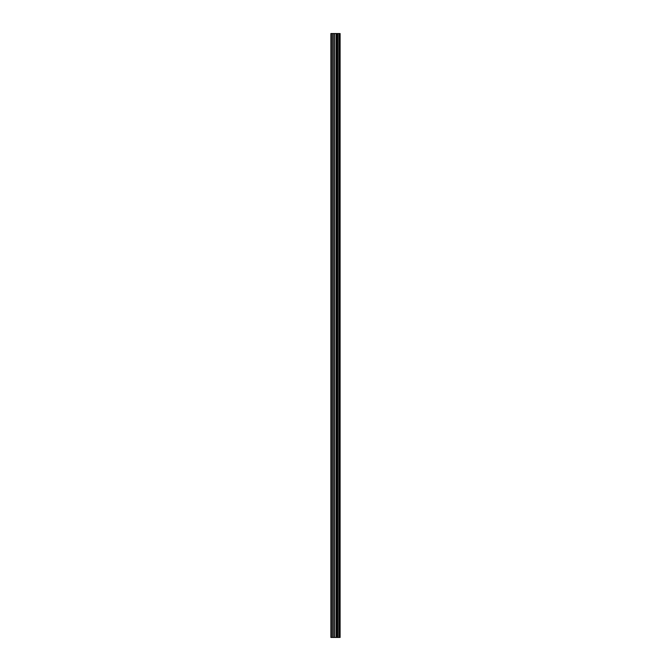 <?xml version="1.0" encoding="UTF-8"?>
<svg xmlns="http://www.w3.org/2000/svg" width="671" height="671" viewBox="0 0 671 671"><rect width="100%" height="100%" fill="white"/><g stroke="black" fill="none" stroke-linecap="round" stroke-linejoin="round"><path stroke-width="1.01" d="M334.292 637.45L340.105 637.45L340.105 33.55L330.895 33.55L330.895 637.45L334.292 637.45L334.292 33.55M331.415 637.45L331.415 33.55M340.08 637.45L340.08 33.55M339.971 637.45L339.971 33.55M339.157 637.45L339.157 33.55M338.939 637.45L338.939 33.55M337.731 637.45L337.731 33.55M337.513 637.45L337.513 33.55M336.699 637.45L336.699 33.55M336.59 637.45L336.59 33.55M336.196 637.45L336.196 33.55M336.037 637.45L336.037 33.55M334.452 637.45L334.452 33.55M332.992 637.45L332.992 33.55M332.732 637.45L332.732 33.55"/></g></svg>
